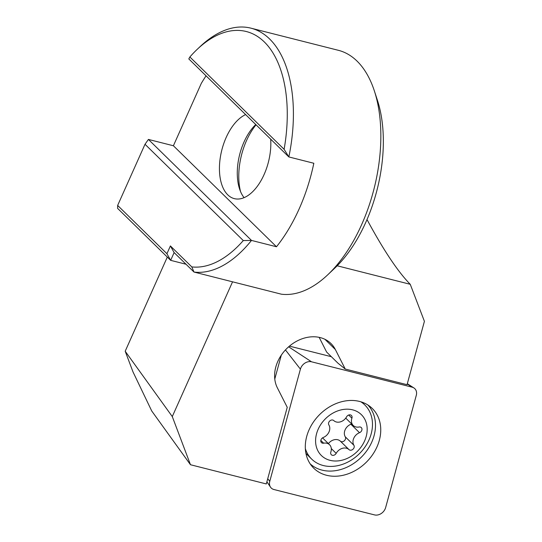 <?xml version="1.0" encoding="UTF-8"?>
<svg xmlns="http://www.w3.org/2000/svg" width="542" height="542" viewBox="0 0 542 542"><rect width="100%" height="100%" fill="white"/><g stroke="black" fill="none" stroke-linecap="round" stroke-linejoin="round"><path stroke-width="0.81" d="M374.536 514.9A8.794 7.019 134.4 0 0 385.145 508.931A8.794 7.019 134.4 0 0 385.64 507.556L416.283 395.369A8.794 7.019 134.4 0 0 413.912 387.943A8.794 7.019 134.4 0 0 412.116 387.178L311.514 361.792A8.794 7.019 134.4 0 0 300.905 367.761A8.794 7.019 134.4 0 0 300.41 369.136L269.767 481.323A8.794 7.019 134.4 0 0 270.512 487.15A8.794 7.019 134.4 0 0 273.934 489.521L374.536 514.9M310.173 463.857A41.233 32.886 134.4 0 0 371.758 442.15A41.233 32.886 134.4 0 0 367.862 404.982M376.968 446.906A41.809 33.347 -45.6 0 1 312.185 466.52A41.809 33.347 -45.6 0 1 309.089 429.786A41.809 33.347 -45.6 0 1 370.565 406.94A41.809 33.347 -45.6 0 1 376.968 446.906M274.78 379.048L281.312 355.132M289.435 346.128L331.358 356.704M321.088 439.576A3.299 2.629 -45.6 0 1 323.242 437.496A8.794 7.019 134.4 0 0 328.994 431.96A8.794 7.019 134.4 0 0 328.865 424.928A3.299 2.629 -45.6 0 1 328.811 422.293A3.299 2.629 -45.6 0 1 333.77 420.585A8.794 7.019 134.4 0 0 346.582 416.839A3.299 2.629 -45.6 0 1 351.419 415.463A3.299 2.629 -45.6 0 1 351.907 418.187A8.794 7.019 134.4 0 0 353.215 425.456A8.794 7.019 134.4 0 0 359.102 427.008A3.299 2.629 -45.6 0 1 361.304 427.584A3.299 2.629 -45.6 0 1 361.677 430.619A3.299 2.629 -45.6 0 1 359.515 432.699A8.794 7.019 134.4 0 0 353.763 438.234A8.794 7.019 134.4 0 0 353.892 445.267A3.299 2.629 -45.6 0 1 353.946 447.902A3.299 2.629 -45.6 0 1 348.987 449.609A8.794 7.019 134.4 0 0 336.175 453.356A3.299 2.629 -45.6 0 1 331.338 454.731A3.299 2.629 -45.6 0 1 330.85 452.008A8.794 7.019 134.4 0 0 329.55 444.738A8.794 7.019 134.4 0 0 323.662 443.187A3.299 2.629 -45.6 0 1 321.453 442.611A3.299 2.629 -45.6 0 1 321.088 439.576M351.602 423.878A3.299 2.629 -45.6 0 1 350.898 424.251A8.794 7.019 134.4 0 0 345.139 429.786A8.794 7.019 134.4 0 0 345.274 436.818A3.299 2.629 -45.6 0 1 345.322 439.454A3.299 2.629 -45.6 0 1 340.369 441.161A8.794 7.019 134.4 0 0 328.405 443.613M364.576 440.978A28.591 22.805 134.4 0 0 352.673 409.854A28.591 22.805 134.4 0 0 318.181 429.223A28.591 22.805 134.4 0 0 330.092 460.341A28.591 22.805 134.4 0 0 364.576 440.978M305.342 448.613A37.933 30.257 134.4 0 0 311.704 459.128A37.933 30.257 134.4 0 0 369.034 439.833A37.933 30.257 134.4 0 0 364.8 404.935A37.933 30.257 134.4 0 0 360.837 401.791M305.898 453.234A37.933 30.257 134.4 0 0 307.727 455.233L311.704 459.128M245.634 114.592A43.983 24.065 -75.8 0 0 221.272 152.363A43.983 24.065 -75.8 0 0 227.762 194.835A43.983 24.065 -75.8 0 0 234.334 198.636A43.983 24.065 -75.8 0 0 260.106 182.159A43.983 24.065 -75.8 0 0 270.695 139.152M324.902 339.285L335.349 349.515A35.189 28.062 134.4 0 0 330.972 343.533A35.189 28.062 134.4 0 0 277.802 361.433A35.189 28.062 -45.6 0 0 277.355 387.815L287.24 407.306L266.305 483.945L190.472 464.731L151.726 410.971L133.014 371.941L125.195 351.23L172.281 416.568L190.472 464.731M327.747 274.794A125.351 68.583 104.2 0 0 361.595 224.74A125.351 68.583 -75.8 0 0 374.346 90.873L377.408 100.236A114.355 62.567 104.2 0 1 365.782 222.362A114.355 62.567 104.2 0 1 334.902 268.019L327.747 274.794A125.351 68.583 104.2 0 1 281.433 294.204L193.995 272.05L174.124 252.579L170.649 260.343L186.028 264.239M206.062 75.826A125.351 68.583 -75.8 0 0 201.306 83.373L173.399 145.757L148.42 139.43L251.502 240.424L276.481 246.759A125.351 68.583 -75.8 0 0 299.143 208.921A125.351 68.583 -75.8 0 0 313.825 163.264L288.845 156.936L188.806 58.922L189.876 56.978A120.954 66.178 104.2 0 1 197.132 49.41A120.954 66.178 104.2 0 1 267.111 44.911A120.954 66.178 104.2 0 1 284.11 149.307L189.876 56.978M191.8 266.908A120.954 66.178 104.2 0 0 243.29 240.56L251.502 240.424A125.351 68.583 104.2 0 1 193.995 272.05L191.8 266.908L170.398 245.933L174.124 252.579M170.398 245.933L166.922 253.703L117.648 205.425L145.012 144.267L148.42 139.43M243.29 240.56L145.012 144.267M374.346 90.873A125.351 68.583 -75.8 0 0 338.377 50.311L250.939 28.164A125.351 68.583 104.2 0 1 288.845 156.936L284.11 149.307M197.132 49.41L199.998 46.707A125.351 68.583 104.2 0 1 250.939 28.164M335.349 349.515L345.247 369.041L407.049 384.698L424.413 321.325L410.247 284.299C397.997 271.867 383.587 250.289 367.009 219.564M337.185 265.79L410.247 284.299M232.559 281.82L172.281 416.568M319.163 337.354L326.643 352.083L338.012 363.228L345.247 369.041M244.076 197.654A43.983 24.065 104.2 0 1 239.557 188.928A43.983 24.065 104.2 0 1 255.77 124.525M240.526 191.536A50.582 27.676 104.2 0 1 256.054 124.802M167.309 257.077L125.195 351.23M276.481 246.759L173.399 145.757M166.922 253.703L170.649 260.343L117.587 208.358L117.648 205.425M288.635 346.812L311.514 361.792M267.734 478.715L269.767 481.323M285.444 349.929L300.41 369.136M407.245 383.98L412.116 387.178M350.898 424.251L359.515 432.699M345.274 436.818L353.892 445.267M348.682 415.03L351.907 418.187M340.369 441.161L348.987 449.609M331.298 448.58L336.175 453.356M320.83 440.416L323.662 443.187M266.894 481.777L270.512 487.15M407.32 383.702L413.912 387.943M361.961 402.157L364.8 404.935M345.735 418.133L353.215 425.456M322.537 437.868L329.55 444.738"/></g></svg>
